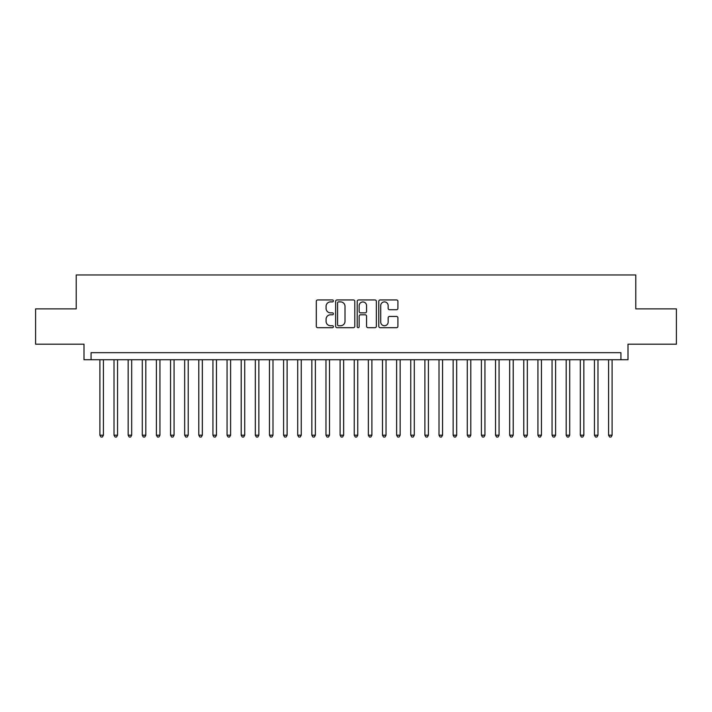 <?xml version="1.0" encoding="UTF-8"?>
<svg xmlns="http://www.w3.org/2000/svg" width="712" height="712" viewBox="0 0 712 712"><rect width="100%" height="100%" fill="white"/><g stroke="black" fill="none" stroke-linecap="round" stroke-linejoin="round"><path stroke-width="1.07" d="M333.394 300.927A0.97 0.97 0 0 0 332.424 299.948L317.685 299.948A1.388 1.388 0 0 0 316.297 301.336L316.297 326.301A1.388 1.388 0 0 0 317.685 327.689L332.424 327.689A0.97 0.97 0 0 0 333.394 326.719A0.97 0.97 0 0 0 332.424 325.749L330.51 325.749A4.441 4.441 0 0 1 326.078 321.308L326.078 319.234A4.441 4.441 0 0 1 330.51 314.793L332.424 314.793A0.97 0.97 0 0 0 333.394 313.823A0.97 0.97 0 0 0 332.424 312.853L330.51 312.853A4.441 4.441 0 0 1 326.078 308.412L326.078 306.329A4.441 4.441 0 0 1 330.51 301.897L332.424 301.897A0.97 0.97 0 0 0 333.394 300.927M396.531 309.729A1.388 1.388 0 0 0 397.919 308.341L397.919 301.336A1.388 1.388 0 0 0 396.531 299.948L380.163 299.948A1.388 1.388 0 0 0 378.784 301.336L378.784 326.301A1.388 1.388 0 0 0 380.163 327.689L396.531 327.689A1.388 1.388 0 0 0 397.919 326.301L397.919 317.846A1.388 1.388 0 0 0 396.531 316.457L389.526 316.457A1.388 1.388 0 0 0 388.147 317.846L388.147 322.038A3.711 3.711 0 0 1 384.435 325.749A3.711 3.711 0 0 1 380.724 322.038L380.724 305.608A3.711 3.711 0 0 1 384.435 301.897A3.711 3.711 0 0 1 388.147 305.608L388.147 308.341A1.388 1.388 0 0 0 389.526 309.729L396.531 309.729M620.935 359.747L628.002 359.747L628.002 344.199L676.4 344.199L676.4 308.875L635.78 308.875L635.78 274.966L76.22 274.966L76.22 308.875L35.6 308.875L35.6 344.199L83.998 344.199L83.998 359.747L620.935 359.747L620.935 352.68L91.065 352.68L91.065 359.747M354.79 301.336A1.388 1.388 0 0 0 353.401 299.948L337.034 299.948A1.388 1.388 0 0 0 335.646 301.336L335.646 326.301A1.388 1.388 0 0 0 337.034 327.689L353.401 327.689A1.388 1.388 0 0 0 354.79 326.301L354.79 301.336M358.599 299.948L374.966 299.948A1.388 1.388 0 0 1 376.354 301.336L376.354 326.301A1.388 1.388 0 0 1 374.966 327.689L367.962 327.689A1.388 1.388 0 0 1 366.573 326.301L366.573 316.181A1.388 1.388 0 0 0 365.185 314.793L360.539 314.793A1.388 1.388 0 0 0 359.16 316.181L359.16 326.719A0.97 0.97 0 0 1 358.18 327.689A0.97 0.97 0 0 1 357.21 326.719L357.21 301.336A1.388 1.388 0 0 1 358.599 299.948M338.556 301.897A0.97 0.97 0 0 0 337.586 302.867L337.586 324.779A0.97 0.97 0 0 0 338.556 325.749L340.567 325.749A4.441 4.441 0 0 0 345.008 321.308L345.008 306.329A4.441 4.441 0 0 0 340.567 301.897L338.556 301.897M366.573 305.671A3.711 3.711 0 0 0 362.862 301.959A3.711 3.711 0 0 0 359.16 305.671L359.16 311.464A1.388 1.388 0 0 0 360.539 312.853L365.185 312.853A1.388 1.388 0 0 0 366.573 311.464L366.573 305.671M99.894 359.747L99.894 435.201L103.427 435.201L103.427 359.747M103.427 435.201L102.368 437.035L100.953 437.035L99.894 435.201M114.018 359.747L114.018 435.201L117.551 435.201L117.551 359.747M117.551 435.201L116.492 437.035L115.086 437.035L114.018 435.201M128.151 359.747L128.151 435.201L131.684 435.201L131.684 359.747M131.684 435.201L130.625 437.035L129.21 437.035L128.151 435.201M142.284 359.747L142.284 435.201L145.818 435.201L145.818 359.747M145.818 435.201L144.758 437.035L143.343 437.035L142.284 435.201M156.409 359.747L156.409 435.201L159.942 435.201L159.942 359.747M159.942 435.201L158.883 437.035L157.468 437.035L156.409 435.201M170.542 359.747L170.542 435.201L174.075 435.201L174.075 359.747M174.075 435.201L173.016 437.035L171.601 437.035L170.542 435.201M184.675 359.747L184.675 435.201L188.208 435.201L188.208 359.747M188.208 435.201L187.149 437.035L185.734 437.035L184.675 435.201M198.799 359.747L198.799 435.201L202.333 435.201L202.333 359.747M202.333 435.201L201.274 437.035L199.858 437.035L198.799 435.201M212.933 359.747L212.933 435.201L216.466 435.201L216.466 359.747M216.466 435.201L215.407 437.035L213.992 437.035L212.933 435.201M227.066 359.747L227.066 435.201L230.599 435.201L230.599 359.747M230.599 435.201L229.54 437.035L228.125 437.035L227.066 435.201M241.19 359.747L241.19 435.201L244.723 435.201L244.723 359.747M244.723 435.201L243.664 437.035L242.249 437.035L241.19 435.201M255.323 359.747L255.323 435.201L258.857 435.201L258.857 359.747M258.857 435.201L257.797 437.035L256.382 437.035L255.323 435.201M269.456 359.747L269.456 435.201L272.99 435.201L272.99 359.747M272.99 435.201L271.922 437.035L270.515 437.035L269.456 435.201M283.581 359.747L283.581 435.201L287.114 435.201L287.114 359.747M287.114 435.201L286.055 437.035L284.64 437.035L283.581 435.201M297.714 359.747L297.714 435.201L301.247 435.201L301.247 359.747M301.247 435.201L300.188 437.035L298.773 437.035L297.714 435.201M311.847 359.747L311.847 435.201L315.38 435.201L315.38 359.747M315.38 435.201L314.312 437.035L312.906 437.035L311.847 435.201M325.971 359.747L325.971 435.201L329.505 435.201L329.505 359.747M329.505 435.201L328.446 437.035L327.031 437.035L325.971 435.201M340.105 359.747L340.105 435.201L343.638 435.201L343.638 359.747M343.638 435.201L342.579 437.035L341.164 437.035L340.105 435.201M354.238 359.747L354.238 435.201L357.762 435.201L357.762 359.747M357.762 435.201L356.703 437.035L355.297 437.035L354.238 435.201M368.362 359.747L368.362 435.201L371.895 435.201L371.895 359.747M371.895 435.201L370.836 437.035L369.421 437.035L368.362 435.201M382.495 359.747L382.495 435.201L386.029 435.201L386.029 359.747M386.029 435.201L384.97 437.035L383.554 437.035L382.495 435.201M396.62 359.747L396.62 435.201L400.153 435.201L400.153 359.747M400.153 435.201L399.094 437.035L397.688 437.035L396.62 435.201M410.753 359.747L410.753 435.201L414.286 435.201L414.286 359.747M414.286 435.201L413.227 437.035L411.812 437.035L410.753 435.201M424.886 359.747L424.886 435.201L428.419 435.201L428.419 359.747M428.419 435.201L427.36 437.035L425.945 437.035L424.886 435.201M439.01 359.747L439.01 435.201L442.544 435.201L442.544 359.747M442.544 435.201L441.485 437.035L440.078 437.035L439.01 435.201M453.143 359.747L453.143 435.201L456.677 435.201L456.677 359.747M456.677 435.201L455.618 437.035L454.203 437.035L453.143 435.201M467.277 359.747L467.277 435.201L470.81 435.201L470.81 359.747M470.81 435.201L469.751 437.035L468.336 437.035L467.277 435.201M481.401 359.747L481.401 435.201L484.934 435.201L484.934 359.747M484.934 435.201L483.875 437.035L482.46 437.035L481.401 435.201M495.534 359.747L495.534 435.201L499.067 435.201L499.067 359.747M499.067 435.201L498.008 437.035L496.593 437.035L495.534 435.201M509.667 359.747L509.667 435.201L513.201 435.201L513.201 359.747M513.201 435.201L512.142 437.035L510.727 437.035L509.667 435.201M523.792 359.747L523.792 435.201L527.325 435.201L527.325 359.747M527.325 435.201L526.266 437.035L524.851 437.035L523.792 435.201M537.925 359.747L537.925 435.201L541.458 435.201L541.458 359.747M541.458 435.201L540.399 437.035L538.984 437.035L537.925 435.201M552.058 359.747L552.058 435.201L555.591 435.201L555.591 359.747M555.591 435.201L554.532 437.035L553.117 437.035L552.058 435.201M566.182 359.747L566.182 435.201L569.716 435.201L569.716 359.747M569.716 435.201L568.657 437.035L567.241 437.035L566.182 435.201M580.316 359.747L580.316 435.201L583.849 435.201L583.849 359.747M583.849 435.201L582.79 437.035L581.375 437.035L580.316 435.201M594.449 359.747L594.449 435.201L597.982 435.201L597.982 359.747M597.982 435.201L596.914 437.035L595.508 437.035L594.449 435.201M608.573 359.747L608.573 435.201L612.106 435.201L612.106 359.747M612.106 435.201L611.047 437.035L609.632 437.035L608.573 435.201"/></g></svg>
